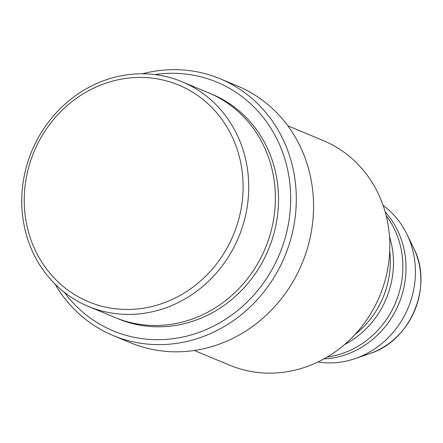 <?xml version="1.0" encoding="UTF-8"?>
<svg xmlns="http://www.w3.org/2000/svg" width="443" height="443" viewBox="0 0 443 443"><rect width="100%" height="100%" fill="white"/><g stroke="black" fill="none" stroke-linecap="round" stroke-linejoin="round"><path stroke-width="0.66" d="M327.233 357.014A86.922 80.011 -67.4 0 0 342.328 353.47A86.922 80.011 -67.4 0 0 386.124 215.536M323.922 358.908A86.922 80.011 -67.4 0 0 345.462 354.777A86.922 80.011 -67.4 0 0 385.139 211.854M161.385 303.76A117.345 108.014 -67.4 0 0 239.552 157.525A117.345 108.014 -67.4 0 0 105.966 83.129A117.345 108.014 -67.4 0 0 27.798 229.358A117.345 108.014 -67.4 0 0 161.385 303.76M106.508 79.696A121.692 112.018 112.6 0 1 182.012 81.75A121.692 112.018 112.6 0 1 248.335 197.174A121.692 112.018 112.6 0 1 163.976 308.494A121.692 112.018 112.6 0 1 88.478 306.44A121.692 112.018 112.6 0 1 22.15 191.016A121.692 112.018 112.6 0 1 106.508 79.696M194.294 350.491L229.574 365.176A121.692 112.018 -67.4 0 0 305.077 367.23A121.692 112.018 -67.4 0 0 389.436 255.91A121.692 112.018 -67.4 0 0 323.108 140.486L287.828 125.801M64.301 292.264A134.727 124.018 -67.4 0 0 196.847 333.153A134.727 124.018 -67.4 0 0 288.914 176.513A134.727 124.018 -67.4 0 0 154.917 74.585M142.469 73.787A139.074 128.021 112.6 0 1 220.049 78.754A139.074 128.021 112.6 0 1 295.846 210.669A139.074 128.021 112.6 0 1 199.439 337.893A139.074 128.021 112.6 0 1 113.148 335.539A139.074 128.021 112.6 0 1 54.96 283.991M88.478 306.44L115.13 317.537A121.692 112.018 -67.4 0 0 190.628 319.591A121.692 112.018 -67.4 0 0 274.987 208.271A121.692 112.018 -67.4 0 0 208.664 92.847L182.012 81.75M354.981 334.537A86.922 80.011 -67.4 0 0 389.729 251.065M113.148 335.539L130.397 342.721A139.074 128.021 -67.4 0 0 216.682 345.069A139.074 128.021 -67.4 0 0 313.096 217.845A139.074 128.021 -67.4 0 0 237.293 85.931L220.049 78.754M317.897 362.009A86.922 80.011 -67.4 0 0 354.871 358.692A86.922 80.011 -67.4 0 0 355.065 358.625A86.922 80.011 -67.4 0 0 406.884 234.153A86.922 80.011 -67.4 0 0 383.09 205.397M344.504 344.615A86.922 80.011 -67.4 0 0 389.502 236.534M369.429 353.713A73.809 67.945 -67.4 0 0 369.589 353.658A73.809 67.945 -67.4 0 0 413.59 247.958L406.884 234.153M210.226 93.512A121.692 112.018 112.6 0 1 278.193 208.664A121.692 112.018 112.6 0 1 193.768 320.898A121.692 112.018 112.6 0 1 116.703 318.174M355.065 358.625L369.589 353.658C410.722 341.104 433.664 285.995 413.59 247.958"/></g></svg>
